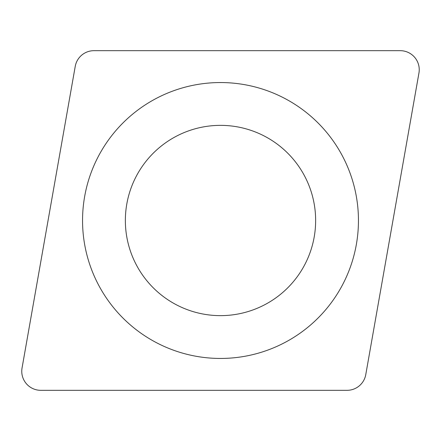 <?xml version="1.0" encoding="UTF-8"?>
<svg xmlns="http://www.w3.org/2000/svg" width="441" height="441" viewBox="0 0 441 441"><rect width="100%" height="100%" fill="white"/><g stroke="black" fill="none" stroke-linecap="round" stroke-linejoin="round"><path stroke-width="0.66" d="M418.95 73.008A19.029 19.029 0 0 0 400.213 50.676L93.966 50.676A19.029 19.029 0 0 0 75.229 66.398L22.05 367.992A19.029 19.029 0 0 0 40.787 390.324L347.034 390.324A19.029 19.029 0 0 0 365.771 374.602L418.95 73.008A19.029 19.029 0 0 0 400.213 50.676L93.966 50.676A19.029 19.029 0 0 0 75.229 66.398L22.05 367.992A19.029 19.029 0 0 0 40.787 390.324L347.034 390.324A19.029 19.029 0 0 0 365.771 374.602L418.95 73.008M326.175 131.826A137.95 137.95 0 0 1 309.174 326.175A137.95 137.95 0 0 1 114.825 309.174A137.95 137.95 0 0 1 131.826 114.825A137.95 137.95 0 0 1 326.175 131.826M293.381 159.344A95.14 95.14 0 0 1 281.656 293.381A95.14 95.14 0 0 1 147.619 281.656A95.14 95.14 0 0 1 159.344 147.619A95.14 95.14 0 0 1 293.381 159.344A95.14 95.14 0 0 1 281.656 293.381A95.14 95.14 0 0 1 147.619 281.656A95.14 95.14 0 0 1 159.344 147.619A95.14 95.14 0 0 1 293.381 159.344"/></g></svg>
